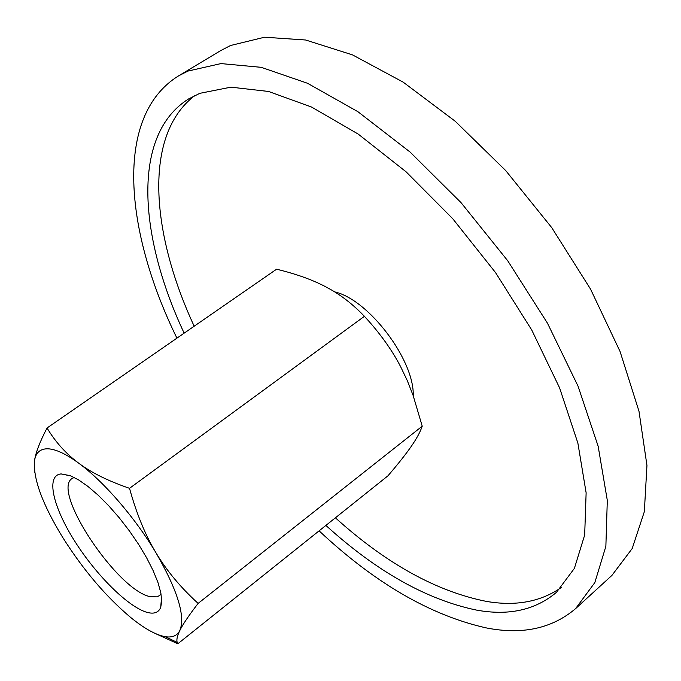 <?xml version="1.0" encoding="UTF-8"?>
<svg xmlns="http://www.w3.org/2000/svg" width="681" height="681" viewBox="0 0 681 681"><rect width="100%" height="100%" fill="white"/><g stroke="black" fill="none" stroke-linecap="round" stroke-linejoin="round"><path stroke-width="1.02" d="M334.66 291.894C368.634 299.487 414.499 360.053 413.231 395.712M178.448 75.94L220.687 50.607L230.518 45.508L264.577 37.217L305.658 40.009L352.494 54.88L403.169 82.146L455.206 121.244L505.711 170.573L551.729 227.624L590.555 289.136L620.068 351.515L638.999 411.29L646.95 465.438L644.337 511.678L632.189 548.545L611.947 575.377L575.598 608.627L594.828 582.595L605.869 546.315L607.307 500.399L598.156 446.268L578.05 386.178L547.447 323.152L507.703 260.729L460.986 202.58L410.064 152.042L357.942 111.718L307.506 83.269L261.223 67.325L220.959 63.588L187.905 71.088L178.448 75.94C113.293 116.349 125.057 232.298 176.924 338.151M319.108 530.848C374.737 583.004 430.401 615.352 486.089 627.873C522.174 635.032 552.019 628.614 575.598 608.627M335.401 517.824C386.178 563.638 436.53 591.5 486.455 601.408C515.883 606.456 540.884 601.783 561.467 587.371M184.151 333.154C139.018 237.039 130.999 134.932 188.594 98.941L199.822 93.331L230.919 87.159L268.569 91.467L311.575 107.053L358.189 134.072L406.131 171.842L452.797 218.797L495.479 272.511L531.725 329.979L559.595 387.889L577.871 443.076L586.128 492.814L584.673 535.028L574.372 568.405L556.462 592.342C535.411 610.048 508.784 615.973 476.572 610.108C426.893 599.774 376.661 571.546 325.893 525.426M194.783 95.561C142.746 135.323 151.148 233.532 194.179 326.216M154.825 633.287L177.809 643.783L177.213 642.43C176.345 639.799 177.213 635.841 179.818 630.546C182.763 624.46 188.867 615.411 198.128 603.4C180.72 587.567 166.675 570.721 156.017 552.861C135.17 517.781 103.682 481.407 78.809 463.25C66.151 453.997 55.893 449.188 48.028 448.805C40.324 448.634 35.829 452.533 34.544 460.492L34.459 461.088C33.224 479.007 42.503 504.212 62.269 536.722C82.92 569.571 105.776 596.53 130.829 617.582C142.695 627.244 153.046 633.356 161.882 635.926L165.381 636.692C172.327 637.765 177.137 635.713 179.818 630.546C185.598 616.348 177.664 590.453 156.017 552.861C145.291 535.087 136.464 513.576 129.526 488.32C108.322 481.05 91.416 472.691 78.809 463.25C66.066 453.827 55.476 442.08 47.04 428C39.881 441.773 35.718 452.601 34.544 460.492L34.722 472.342M47.04 428L276.588 269.208C296.235 273.949 312.843 279.934 326.412 287.161L330.132 289.212C342.228 296.014 353.652 305.054 364.412 316.316C379.726 332.898 391.788 349.659 400.59 366.608L407.247 380.517L413.044 395.201L422.229 426.187C420.194 432.103 416.474 438.922 411.069 446.642C405.723 454.346 398.019 464.067 387.966 475.806L177.809 643.783M161.039 593.883L159.456 595.603L156.885 596.862L150.68 596.743C118 591.372 50.786 490.967 72.143 478.488L74.238 477.466M147.641 612.517C128.845 607.741 96.106 575.232 74.535 540.867C52.786 506.519 45.618 475.176 61.154 473.925L70.22 475.661L78.519 479.858L87.926 486.413L98.107 495.138L108.671 505.711L119.218 517.756L129.313 530.797L138.575 544.315L146.619 557.773L153.148 570.644L157.932 582.434L160.81 592.717L161.729 601.136L160.699 607.435C158.63 612.466 154.281 614.16 147.641 612.517M364.412 316.316L129.526 488.32M422.229 426.187L198.128 603.4M165.381 636.692L177.213 642.43M71.045 475.993L61.154 473.925M161.542 597.365L160.699 607.435"/></g></svg>
